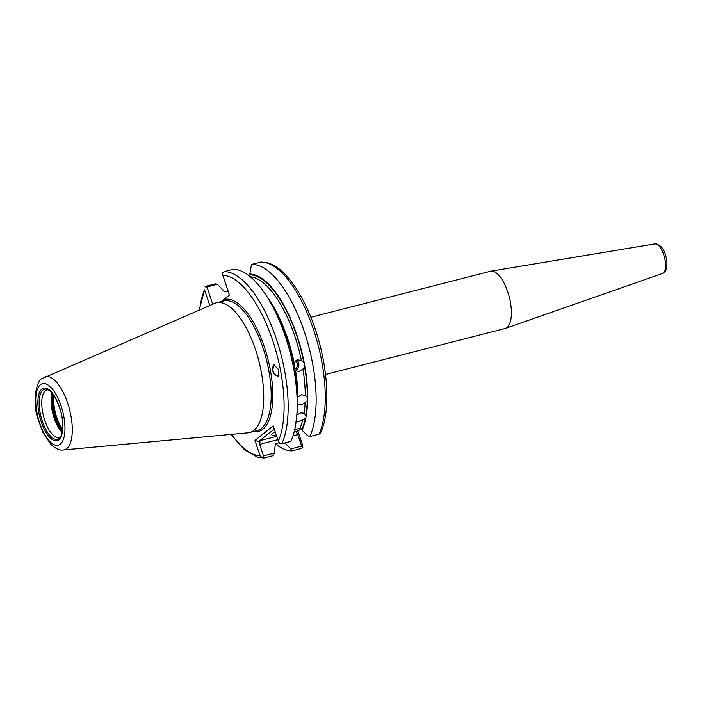 <?xml version="1.0" encoding="UTF-8"?>
<svg xmlns="http://www.w3.org/2000/svg" width="702" height="702" viewBox="0 0 702 702"><rect width="100%" height="100%" fill="white"/><g stroke="black" fill="none" stroke-linecap="round" stroke-linejoin="round"><path stroke-width="1.05" d="M304.554 366.532A86.241 34.468 75.6 0 1 307.309 397.578L305.282 395.226A84.731 33.871 -104.4 0 0 302.948 368.989L304.887 366.584L304.142 362.513A87.03 34.784 -104.4 0 0 249.842 274.043L251.474 264.452L260.591 262.118A95.726 38.268 -104.4 0 1 313.171 328.545A95.726 38.268 -104.4 0 1 318.971 434.196L309.854 436.53A95.726 38.268 -104.4 0 0 304.054 330.879A95.726 38.268 -104.4 0 0 251.474 264.452M305.923 395.77L301.579 394.708L297.92 397.113A84.731 33.871 75.6 0 0 295.595 370.867L299.526 371.525L302.948 368.989M307.309 397.578L307.678 397.946A87.03 34.784 -104.4 0 0 304.887 366.584M296.744 415.084L300.605 412.916L304.106 413.197L306.186 416.067A87.03 34.784 -104.4 0 0 307.608 401.526L307.678 397.946M307.608 401.526L307.239 401.149A86.241 34.468 75.6 0 1 305.835 415.531M304.106 413.197A84.731 33.871 -104.4 0 0 305.133 402.685L307.239 401.149M305.133 402.685L301.377 404.984L297.78 404.571A84.731 33.871 75.6 0 1 296.893 414.092M306.186 416.067L305.616 419.015L305.265 418.48L298.973 421.375L295.568 421.226M275.21 431.809A15.067 2.457 161.5 0 0 272.657 433.406A15.067 2.457 161.5 0 0 271.744 434.766A15.067 2.457 161.5 0 0 276.29 435.047M48.42 389.891A24.526 9.802 -104.4 0 0 46.946 389.987A24.526 9.802 -104.4 0 0 45.349 390.803A24.526 9.802 -104.4 0 0 44.121 418.295A24.526 9.802 -104.4 0 0 59.117 437.504A24.526 9.802 -104.4 0 0 60.451 436.881M274.921 364.768A6.028 5.098 -114.8 0 0 273.42 372.007A6.028 5.098 -114.8 0 0 278.957 375.754M274.482 364.715A6.327 5.353 -114.8 0 0 272.639 370.375L273.877 364.856L278.72 369.621L277.939 376.913L273.096 372.148L272.639 370.375A6.327 5.353 -114.8 0 0 273.183 372.113A6.327 5.353 -114.8 0 0 278.808 376.061M295.077 370.445L295.595 370.867M296.727 416.119L297.227 410.108A87.03 34.784 -104.4 0 0 297.569 404.089L297.639 400.517A87.03 34.784 -104.4 0 0 294.858 369.155L294.103 365.084A87.03 34.784 -104.4 0 0 268.927 299.587L265.602 294.559A95.726 38.268 -104.4 0 0 233.318 269.287L224.289 271.595A95.726 38.268 75.6 0 1 276.377 338.961A95.726 38.268 75.6 0 1 281.871 443.69L290.9 441.382A95.726 38.268 -104.4 0 0 296.727 416.119A95.726 38.268 -104.4 0 0 265.602 294.559M304.142 362.513L301.377 360.486L297.367 359.819L293.699 363.066M52.027 393.059A24.526 9.802 -104.4 0 0 62.092 432.371M63.338 449.964L247.867 432.844A66.962 26.764 -104.4 0 0 249.552 432.546A66.962 26.764 -104.4 0 0 253.905 430.326A66.962 26.764 -104.4 0 0 257.283 355.273A66.962 26.764 -104.4 0 0 216.339 302.816A66.962 26.764 -104.4 0 0 214.724 303.369L41.997 378.641C37.487 379.484 31.59 399.587 37.601 417.839L42.717 432.081L50.886 444.384C55.818 448.824 59.968 450.693 63.338 449.964A37.724 15.075 -104.4 0 0 66.743 448.552A37.724 15.075 -104.4 0 0 68.305 405.124A37.724 15.075 -104.4 0 0 44.665 377.027M325.535 374.456L505.15 328.475A29.528 11.802 -104.4 0 0 505.545 328.352A29.528 11.802 -104.4 0 0 507.072 327.492A29.528 11.802 -104.4 0 0 508.704 294.884A29.528 11.802 -104.4 0 0 490.909 271.183A29.528 11.802 -104.4 0 0 490.505 271.262L310.889 317.251M294.77 362.188L294.384 366.988M295.349 360.837A4.519 4.08 -81.1 0 1 297.516 365.058A4.519 4.08 -81.1 0 1 294.831 369.077M309.854 436.53L307.441 435.573L302.097 430.212A87.03 34.784 -104.4 0 0 305.616 419.015M305.265 418.48A86.241 34.468 75.6 0 1 301.842 429.44L302.097 430.212M275.482 443.839A95.726 38.268 -104.4 0 0 291.962 450.877L290.812 448.911L301.658 446.13L297.797 434.573L293.059 435.784M283.213 443.348A87.03 34.784 -104.4 0 0 285.477 443.55L290.812 448.911M277.843 439.68L259.617 444.348L263.487 455.905L274.245 453.15L275.184 445.34L276.026 443.532L279.089 442.743M274.245 453.15L273.008 455.73L263.978 458.046L262.276 457.801L260.091 455.782L254.966 440.47L273.21 425.833L278.334 441.154A92.717 37.057 -104.4 0 0 272.683 340.461A92.717 37.057 -104.4 0 0 222.815 275.228L229.44 295.024L221.174 301.579M206.941 286.925L204.993 286.864L206.291 286.17L215.33 283.854L217.488 284.231L206.941 286.925L212.732 304.229M228.132 291.119L225.281 291.848L223.447 290.716L217.488 284.231M285.477 443.55L285.231 442.83M249.842 274.043L250.105 274.815A86.241 34.468 75.6 0 1 303.799 362.46M294.182 431.879L297.867 430.94L302.544 444.91L302.808 447.428L301.658 446.13M302.808 447.428L301.079 448.543L291.962 450.877M294.717 429.668L300.008 428.317A84.731 33.871 -104.4 0 0 302.922 419.34M209.81 305.502L204.572 289.865A92.717 37.057 -104.4 0 0 199.631 309.907M301.842 429.44L300.008 428.317M296.762 360.012A6.028 5.441 -81.1 0 1 298.815 365.698A6.028 5.441 -81.1 0 1 295.156 370.524M274.271 429.01L259.687 440.716L276.728 436.354M297.797 434.573L296.639 432.537L300.982 428.439M281.871 443.69L279.791 443.752L278.334 441.154M259.617 444.348L260.03 441.918L254.966 440.47M260.03 441.918L259.687 440.716M263.487 455.905L262.276 457.801M231.002 434.406L244.428 449.745L257.766 457.344L263.978 458.046M261.1 262.039L267.137 262.68C271.753 263.882 276.351 266.453 280.932 270.393C292.971 281.046 303.422 297.859 312.293 320.832C327.702 360.565 331.607 409.924 320.507 433.011L318.971 434.196M222.815 275.228L222.56 272.718L224.289 271.595M204.572 289.865L199.184 310.1M59.108 438.425A25.825 10.319 -104.4 0 0 59.74 437.829C61.285 438.399 64.838 424.271 60.653 411.433C56.923 399.008 52.492 391.663 47.341 389.399A25.825 10.319 -104.4 0 0 42.936 390.093A25.825 10.319 -104.4 0 0 42.322 421.235A25.825 10.319 -104.4 0 0 59.108 438.425M41.866 389.048A27.132 10.846 75.6 0 1 59.494 407.099A27.132 10.846 75.6 0 1 58.845 439.812A27.132 10.846 75.6 0 1 41.216 421.762A27.132 10.846 75.6 0 1 41.866 389.048M52.299 393.392A24.965 9.977 -104.4 0 0 62.171 431.949M53.922 395.603A24.772 9.898 -104.4 0 0 62.531 429.229M53.159 394.506A25.123 10.047 -104.4 0 0 62.39 430.554M52.624 393.787A25.123 10.047 -104.4 0 0 62.259 431.44M60.302 444.147A31.765 12.697 -104.4 0 0 61.056 405.853A31.765 12.697 -104.4 0 0 40.409 384.714A31.765 12.697 -104.4 0 0 39.654 423.008A31.765 12.697 -104.4 0 0 60.302 444.147M249.552 432.546L256.993 430.642A66.962 26.764 -104.4 0 0 261.346 428.422A66.962 26.764 -104.4 0 0 264.724 353.369A66.962 26.764 -104.4 0 0 223.78 300.912L216.339 302.816M253.124 431.633A68.164 27.246 -104.4 0 0 262.794 429.282A68.164 27.246 -104.4 0 0 265.83 351.526A68.164 27.246 -104.4 0 0 223.473 299.807M654.948 243.875C660.529 244.542 664.215 248.833 665.979 256.748C668.172 262.723 666.198 272.797 664.057 272.613L662.521 273.473A15.286 6.107 -104.4 0 0 663.32 273.025A15.286 6.107 -104.4 0 0 664.162 256.142A15.286 6.107 -104.4 0 0 654.948 243.875L490.909 271.183M266.725 296.262A84.731 33.871 75.6 0 1 294.024 362.364M301.377 360.486A84.731 33.871 -104.4 0 0 250.254 276.702M231.493 434.362A92.717 37.057 -104.4 0 0 260.091 455.782M662.521 273.473L505.545 328.352"/></g></svg>
